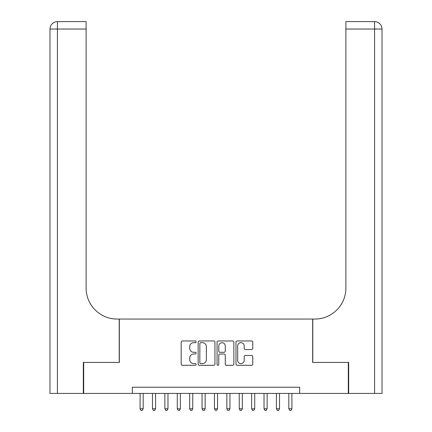 <?xml version="1.0" encoding="UTF-8"?>
<svg xmlns="http://www.w3.org/2000/svg" width="432" height="432" viewBox="0 0 432 432"><rect width="100%" height="100%" fill="white"/><g stroke="black" fill="none" stroke-linecap="round" stroke-linejoin="round"><path stroke-width="0.65" d="M196.171 341.825A0.853 0.853 0 0 0 195.318 340.972L182.39 340.972A1.215 1.215 0 0 0 181.175 342.193L181.175 364.09A1.215 1.215 0 0 0 182.39 365.305L195.318 365.305A0.853 0.853 0 0 0 196.171 364.451A0.853 0.853 0 0 0 195.318 363.604L193.644 363.604A3.893 3.893 0 0 1 189.751 359.71L189.751 357.885A3.893 3.893 0 0 1 193.644 353.992L195.318 353.992A0.853 0.853 0 0 0 196.171 353.138A0.853 0.853 0 0 0 195.318 352.291L193.644 352.291A3.893 3.893 0 0 1 189.751 348.397L189.751 346.572A3.893 3.893 0 0 1 193.644 342.679L195.318 342.679A0.853 0.853 0 0 0 196.171 341.825M251.554 349.553A1.215 1.215 0 0 0 252.769 348.332L252.769 342.193A1.215 1.215 0 0 0 251.554 340.972L237.2 340.972A1.215 1.215 0 0 0 235.98 342.193L235.98 364.09A1.215 1.215 0 0 0 237.2 365.305L251.554 365.305A1.215 1.215 0 0 0 252.769 364.09L252.769 356.67A1.215 1.215 0 0 0 251.554 355.45L245.408 355.45A1.215 1.215 0 0 0 244.193 356.67L244.193 360.347A3.256 3.256 0 0 1 240.937 363.604A3.256 3.256 0 0 1 237.686 360.347L237.686 345.929A3.256 3.256 0 0 1 240.937 342.679A3.256 3.256 0 0 1 244.193 345.929L244.193 348.332A1.215 1.215 0 0 0 245.408 349.553L251.554 349.553M132.338 393.422L83.695 393.422L83.695 362.437L119.329 362.437L119.329 319.054L312.671 319.054L312.671 362.437L348.305 362.437L348.305 393.422L299.662 393.422L299.662 387.223L132.338 387.223L132.338 393.422L299.662 393.422M214.936 342.193A1.215 1.215 0 0 0 213.721 340.972L199.363 340.972A1.215 1.215 0 0 0 198.148 342.193L198.148 364.09A1.215 1.215 0 0 0 199.363 365.305L213.721 365.305A1.215 1.215 0 0 0 214.936 364.09L214.936 342.193M218.279 340.972L232.637 340.972A1.215 1.215 0 0 1 233.852 342.193L233.852 364.09A1.215 1.215 0 0 1 232.637 365.305L226.492 365.305A1.215 1.215 0 0 1 225.277 364.09L225.277 355.207A1.215 1.215 0 0 0 224.062 353.992L219.985 353.992A1.215 1.215 0 0 0 218.77 355.207L218.77 364.451A0.853 0.853 0 0 1 217.917 365.305A0.853 0.853 0 0 1 217.064 364.451L217.064 342.193A1.215 1.215 0 0 1 218.279 340.972M200.702 342.679A0.853 0.853 0 0 0 199.849 343.526L199.849 362.75A0.853 0.853 0 0 0 200.702 363.604L202.468 363.604A3.893 3.893 0 0 0 206.361 359.71L206.361 346.572A3.893 3.893 0 0 0 202.468 342.679L200.702 342.679M225.277 345.994A3.256 3.256 0 0 0 222.021 342.738A3.256 3.256 0 0 0 218.77 345.994L218.77 351.07A1.215 1.215 0 0 0 219.985 352.291L224.062 352.291A1.215 1.215 0 0 0 225.277 351.07L225.277 345.994M140.087 393.422L140.087 408.791L143.186 408.791L143.186 393.422M143.186 408.791L142.258 410.4L141.016 410.4L140.087 408.791M83.322 362.437L119.205 362.437L119.205 319.054L117.094 319.054A30.985 30.985 0 0 1 86.108 288.074L86.108 29.036L57.418 29.036L57.418 393.422L83.322 393.422L83.322 362.437M57.418 393.422L49.982 393.422L49.982 29.036A7.436 7.436 0 0 1 57.418 21.6L86.108 21.6L86.108 29.036M86.108 21.6L57.418 21.6A7.436 7.436 0 0 0 49.982 29.036L57.418 29.036L57.418 21.6M117.094 319.054A30.985 30.985 0 0 1 86.108 288.074M382.018 393.422L382.018 29.036L382.018 393.422L348.678 393.422L348.678 362.437L312.795 362.437L312.795 319.054L314.906 319.054A30.985 30.985 0 0 0 345.892 288.074L345.892 21.6L374.582 21.6L345.892 21.6M382.018 29.036L382.018 319.054L382.018 29.036A7.436 7.436 0 0 0 374.582 21.6A7.436 7.436 0 0 1 382.018 29.036L345.892 29.036M314.906 319.054A30.985 30.985 0 0 0 345.892 288.074M152.48 393.422L152.48 408.791L155.579 408.791L155.579 393.422M155.579 408.791L154.651 410.4L153.409 410.4L152.48 408.791M164.873 393.422L164.873 408.791L167.972 408.791L167.972 393.422M167.972 408.791L167.044 410.4L165.802 410.4L164.873 408.791M177.271 393.422L177.271 408.791L180.365 408.791L180.365 393.422M180.365 408.791L179.437 410.4L178.2 410.4L177.271 408.791M189.664 393.422L189.664 408.791L192.764 408.791L192.764 393.422M192.764 408.791L191.83 410.4L190.593 410.4L189.664 408.791M202.057 393.422L202.057 408.791L205.157 408.791L205.157 393.422M205.157 408.791L204.228 410.4L202.986 410.4L202.057 408.791M214.45 393.422L214.45 408.791L217.55 408.791L217.55 393.422M217.55 408.791L216.621 410.4L215.379 410.4L214.45 408.791M226.843 393.422L226.843 408.791L229.943 408.791L229.943 393.422M229.943 408.791L229.014 410.4L227.772 410.4L226.843 408.791M239.236 393.422L239.236 408.791L242.336 408.791L242.336 393.422M242.336 408.791L241.407 410.4L240.17 410.4L239.236 408.791M251.635 393.422L251.635 408.791L254.729 408.791L254.729 393.422M254.729 408.791L253.8 410.4L252.563 410.4L251.635 408.791M264.028 393.422L264.028 408.791L267.127 408.791L267.127 393.422M267.127 408.791L266.198 410.4L264.956 410.4L264.028 408.791M276.421 393.422L276.421 408.791L279.52 408.791L279.52 393.422M279.52 408.791L278.591 410.4L277.349 410.4L276.421 408.791M288.814 393.422L288.814 408.791L291.913 408.791L291.913 393.422M291.913 408.791L290.984 410.4L289.742 410.4L288.814 408.791M374.582 393.422L374.582 21.6"/></g></svg>
